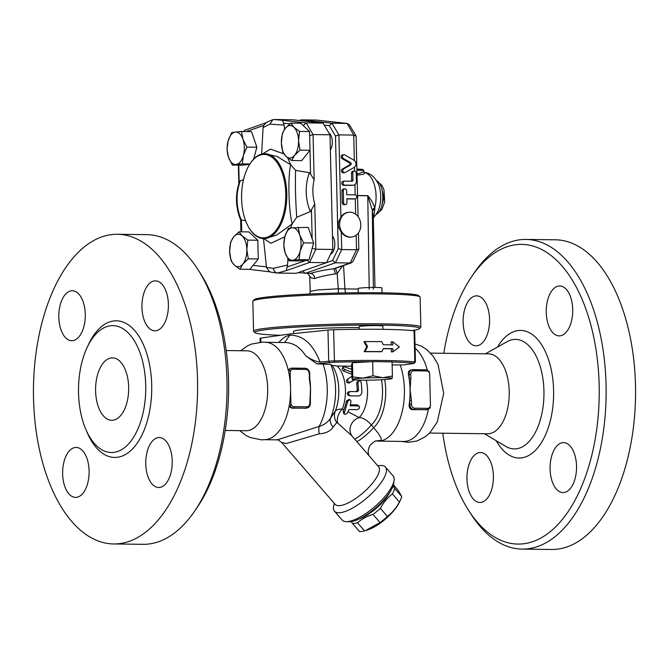 <?xml version="1.0" encoding="UTF-8"?>
<svg xmlns="http://www.w3.org/2000/svg" width="669" height="669" viewBox="0 0 669 669"><rect width="100%" height="100%" fill="white"/><g stroke="black" fill="none" stroke-linecap="round" stroke-linejoin="round"><path stroke-width="1" d="M111.372 357.923A31.217 16.541 90.7 0 1 112.526 357.856A31.217 16.541 90.7 0 1 128.674 389.283A31.217 16.541 90.7 0 1 111.74 420.291A31.217 16.541 90.7 0 1 95.583 389.96A31.217 16.541 90.7 0 1 111.372 357.923M427.307 370.057A48.703 25.807 -89.3 0 0 415.098 348.206M376.028 441.038L403.658 441.456A48.703 25.807 -89.3 0 0 428.386 409.353M443.798 353.291A149.856 79.41 90.7 0 1 471.678 276.606A149.856 79.41 90.7 0 1 516.167 244.67A149.856 79.41 90.7 0 1 595.059 439.817A149.856 79.41 90.7 0 1 468.735 510.572A149.856 79.41 90.7 0 1 442.794 433.211M576.527 466.025A24.979 13.238 90.7 0 1 562.98 492.576A24.979 13.238 90.7 0 1 550.069 467.422A24.979 13.238 90.7 0 1 563.624 442.627A24.979 13.238 90.7 0 1 576.527 466.025M480.785 502.436A24.979 13.238 90.7 0 1 479.857 502.478A24.979 13.238 90.7 0 1 466.945 477.323A24.979 13.238 90.7 0 1 480.509 452.537A24.979 13.238 90.7 0 1 493.413 476.821A24.979 13.238 90.7 0 1 480.785 502.436M463.124 322.399A24.979 13.238 90.7 0 1 476.671 295.857A24.979 13.238 90.7 0 1 489.583 321.003A24.979 13.238 90.7 0 1 476.027 345.798A24.979 13.238 90.7 0 1 463.124 322.399M558.866 285.998A24.979 13.238 90.7 0 1 559.786 285.947A24.979 13.238 90.7 0 1 572.706 311.11A24.979 13.238 90.7 0 1 559.142 335.897A24.979 13.238 90.7 0 1 546.239 311.612A24.979 13.238 90.7 0 1 558.866 285.998M429.598 433.044L487.55 433.771A39.964 21.174 -89.3 0 0 509.234 394.083A39.964 21.174 -89.3 0 0 488.562 353.859L430.602 353.123M468.735 510.572L471.269 514.511A154.848 82.061 -89.3 0 0 522.113 549.107A154.848 82.061 -89.3 0 0 606.114 395.304A154.848 82.061 -89.3 0 0 526.01 239.435A154.848 82.061 -89.3 0 0 520.281 239.736A154.848 82.061 -89.3 0 0 474.313 272.735L471.678 276.606M522.113 549.107L551.549 549.475A154.848 82.061 -89.3 0 0 635.55 395.672A154.848 82.061 -89.3 0 0 555.454 239.803L526.01 239.435M358.275 292.729L358.166 288.506A11.866 0.702 -1.4 0 1 359.972 288.088A11.866 0.702 -1.4 0 1 373.285 287.461A11.866 0.702 -1.4 0 1 381.89 287.929L382.007 292.796M419.965 296.877L418.694 295.665A82.421 4.875 178.6 0 0 336.331 293.097A82.421 4.875 178.6 0 0 254.195 299.687L252.974 300.958A83.667 4.951 -1.4 0 1 336.356 294.268A83.667 4.951 -1.4 0 1 419.965 296.877A83.667 4.951 -1.4 0 1 420.124 297.17L420.851 327.082A83.667 4.951 178.6 0 0 337.092 324.172A83.667 4.951 178.6 0 0 253.568 331.163A83.667 4.951 178.6 0 0 253.718 331.456L254.998 332.669A82.421 4.875 -1.4 0 1 337.117 325.494A82.421 4.875 -1.4 0 1 419.496 328.646A82.421 4.875 -1.4 0 1 412.179 330.57M253.568 331.163L252.832 301.259A83.667 4.951 -1.4 0 1 252.974 300.958M419.496 328.646L420.717 327.375A83.667 4.951 178.6 0 0 420.851 327.082M280.562 335.286A82.421 4.875 -1.4 0 1 254.998 332.669M359.128 327.601A43.711 2.584 178.6 0 0 315.383 328.663A43.711 2.584 178.6 0 0 293.549 331.439L293.599 333.605M359.169 329.299L359.102 326.639A11.866 0.702 -1.4 0 1 360.9 326.221A11.866 0.702 -1.4 0 1 374.222 325.594A11.866 0.702 -1.4 0 1 382.819 326.062L382.902 329.349M392.067 362.004A82.421 4.875 -1.4 0 1 413.701 363.225L415.424 362.105A7.493 0.443 178.6 0 0 415.441 362.08L414.68 330.929A7.493 0.443 178.6 0 0 414.061 330.762A83.667 4.951 178.6 0 0 333.614 329.75A7.493 0.443 178.6 0 0 327.969 330.068L289.694 334.007L289.719 335.253L284.659 342.545M415.441 362.08A7.493 0.443 178.6 0 0 414.822 361.921A83.667 4.951 178.6 0 0 334.375 360.909A7.493 0.443 178.6 0 0 328.73 361.218L320.058 362.113C313.025 343.916 302.906 334.968 289.719 335.253C285.889 335.922 282.293 338.33 278.931 342.469M290.321 406.426A4.992 4.223 83.2 0 0 293.407 407.981L306.118 408.149A4.992 4.223 83.2 0 0 306.586 408.123L291.801 408.174L289.058 406.576A48.703 25.807 -89.3 0 0 290.538 387.928L290.923 403.942L290.321 406.426L289.058 406.576A48.703 25.807 90.7 0 1 266.22 439.566L261.562 439.859L250.29 437.568L246.108 435.511L239.694 430.652M290.538 387.928A48.703 25.807 -89.3 0 0 288.163 369.74L289.426 369.589L290.145 371.914L290.538 387.928M240.698 350.732L247.237 346.032L251.469 344.083L262.8 342.076L267.449 342.486A48.703 25.807 90.7 0 1 288.163 369.74L290.823 368.293M225.219 430.468L246.025 430.727A39.964 21.174 -89.3 0 0 267.709 391.039A39.964 21.174 -89.3 0 0 247.037 350.815L226.222 350.548M194.704 511.024L197.338 507.152A149.856 79.41 -89.3 0 0 200.282 273.186L197.756 269.247A154.848 82.061 90.7 0 1 194.704 511.024A154.848 82.061 90.7 0 1 143.007 544.323L113.571 543.956A154.848 82.061 -89.3 0 0 197.572 390.152A154.848 82.061 -89.3 0 0 117.468 234.284A154.848 82.061 -89.3 0 0 111.74 234.585A154.848 82.061 -89.3 0 0 33.45 393.489A154.848 82.061 -89.3 0 0 113.571 543.956M117.468 234.284L146.912 234.652A154.848 82.061 90.7 0 1 197.756 269.247M110.586 325.77A63.438 33.617 -89.3 0 0 108.629 326.104A63.438 33.617 -89.3 0 0 78.516 388.622A63.438 33.617 -89.3 0 0 107.015 451.926A63.438 33.617 -89.3 0 0 113.68 452.386A63.438 33.617 -89.3 0 0 145.717 385.076A63.438 33.617 -89.3 0 0 110.586 325.77M71.432 290.806A24.979 13.238 90.7 0 1 72.361 290.756A24.979 13.238 90.7 0 1 85.281 315.032A24.979 13.238 90.7 0 1 72.653 340.655A24.979 13.238 90.7 0 1 71.708 340.705A24.979 13.238 90.7 0 1 58.805 316.42A24.979 13.238 90.7 0 1 71.432 290.806M62.643 473.986A24.979 13.238 90.7 0 1 76.191 447.436A24.979 13.238 90.7 0 1 89.094 470.834A24.979 13.238 90.7 0 1 75.547 497.385A24.979 13.238 90.7 0 1 62.643 473.986M159.607 487.433A24.979 13.238 90.7 0 1 158.678 487.484A24.979 13.238 90.7 0 1 145.758 463.207A24.979 13.238 90.7 0 1 158.386 437.585A24.979 13.238 90.7 0 1 159.331 437.534A24.979 13.238 90.7 0 1 172.234 461.819A24.979 13.238 90.7 0 1 159.607 487.433M168.396 304.253A24.979 13.238 90.7 0 1 154.848 330.804A24.979 13.238 90.7 0 1 141.945 307.406A24.979 13.238 90.7 0 1 155.492 280.855A24.979 13.238 90.7 0 1 168.396 304.253M427.307 409.645L412.522 409.696C410.005 409.303 408.893 407.58 409.177 404.536L411.494 404.402L411.393 400.38L409.671 400.447L409.771 404.469A4.992 4.223 83.2 0 0 414.128 409.503L426.839 409.662A4.992 4.223 83.2 0 0 427.307 409.645L430.083 408.031L430.451 405.698L429.665 373.678L428.946 371.345M309.596 377.324A48.703 25.807 90.7 0 1 310.031 380.711A48.703 25.807 90.7 0 1 310.525 388.179L309.831 403.123A3.746 3.169 -96.8 0 1 306.745 406.819L294.042 406.66A3.746 3.169 -96.8 0 1 290.923 403.942M290.145 371.914A3.746 3.169 -96.8 0 1 293.122 369.271L305.833 369.43A3.746 3.169 -96.8 0 1 309.103 373.21L310.031 380.711M309.195 377.232L310.525 388.179A48.703 25.807 90.7 0 1 310.399 395.789L310.416 403.173L309.831 403.123M409.177 404.536A48.703 25.807 -89.3 0 0 409.671 400.447A48.703 25.807 -89.3 0 0 410.064 389.433A48.703 25.807 -89.3 0 0 409.135 378.579L410.858 378.512L410.758 374.489L409.043 374.556L409.135 378.579A48.703 25.807 -89.3 0 0 408.45 374.632C408.015 371.721 409.052 370.124 411.544 369.815M411.393 400.38L410.064 389.433L410.858 378.512M400.33 500.303L399.159 502.72A26.225 8.73 139.1 0 1 367.766 529.873L365.508 530.584L380.009 522.556A29.344 9.767 -40.9 0 0 387.401 516.443C392.302 512.68 396.299 507.871 399.418 502.043A29.344 9.767 -40.9 0 0 400.33 500.303A29.344 9.767 -40.9 0 0 401.718 496.54L398.264 490.461L393.405 484.841M393.079 485.911L394.693 488.42A29.344 9.767 139.1 0 1 392.394 493.923C387.493 497.694 383.488 502.494 380.377 508.331A29.344 9.767 139.1 0 1 372.993 514.436C366.938 516.184 361.787 518.96 357.522 522.765A29.344 9.767 139.1 0 1 354.746 523.342A29.344 9.767 139.1 0 1 352.438 523.375L359.454 531.487A29.344 9.767 -40.9 0 0 361.77 531.462A29.344 9.767 -40.9 0 0 364.546 530.885L365.508 530.584M352.438 523.375L351.25 521.552M359.102 518.993A26.225 8.73 -40.9 0 0 389.642 492.585M357.522 522.765L364.546 530.885M372.993 514.436L380.009 522.556M380.377 508.331L387.401 516.443M392.394 493.923L399.418 502.043M394.693 488.42L401.718 496.54M266.254 342.311L285.621 342.553C293.432 342.837 300.155 347.278 305.8 355.875C311.277 359.588 316.027 361.67 320.058 362.113M344.05 413.927L347.771 401.442L348.959 400.029L350.222 399.97L351.024 401.04L350.138 405.832L358.509 405.941L359.529 406.71L359.236 408.466L357.597 409.637L348.934 409.57L347.303 413.233L345.246 414.395L344.184 414.111L343.256 412.405L343.782 409.829L342.227 409.152C339.007 408.893 336.683 409.587 335.244 411.243L330.553 418.075C328.136 422.022 324.323 424.815 319.088 426.454L277.209 439.868L265.024 439.709M305.8 355.875L316.788 363.819L330.754 364.454L332.159 365.416L337.143 366.01L351.702 366.194M351.944 376.162L346.91 379.666C345.906 381.79 346.626 382.911 349.067 383.019L350.28 382.283M348.123 378.604C347.152 380.92 347.888 382.133 350.339 382.25L354.043 379.85M349.502 382.752L350.339 382.25M351.777 369.305L344.376 366.855L342.829 367.482L344.318 369.263L351.844 372.215M354.403 379.892L349.067 383.019M352.279 374.372L343.807 371.245L342.026 369.246L342.879 367.239M343.782 409.829A28.725 15.22 -89.3 0 0 346.4 401.107L349.034 399.368L350.263 399.995M350.422 404.737L357.221 404.82L359.245 406.275M350.313 391.524C348.114 392.946 348.056 394.392 350.138 395.864L358.4 395.964C360.516 395.739 361.703 394.309 361.962 391.674L361.293 382.718L360.624 381.439L359.32 380.778L357.915 382.083L358.567 390.278L357.514 391.616L350.23 391.532M348.992 391.557C346.793 392.862 346.734 394.192 348.833 395.538L350.138 395.864M356.192 391.649L357.238 390.412A28.725 15.22 -89.3 0 0 356.652 383.546L357.229 381.915L358.517 381.004M376.17 441.013L380.46 440.378L381.129 439.684L381.171 438.212L378.119 433.06L371.345 424.89C366.838 420.023 362.765 417.581 359.136 417.573L348.047 411.753M381.932 351.585L364.94 351.543L367.616 346.542L364.689 341.566L381.69 341.616L383.345 344.744L392.795 344.92L392.72 341.809L399.385 346.994L392.962 351.777L392.887 348.658L383.437 348.49L381.932 351.585L380.653 351.743A83.667 4.951 178.6 0 0 364.153 351.702L364.94 351.543M392.962 351.777L391.365 351.927L391.29 348.817A83.667 4.951 178.6 0 0 383.354 348.658M391.29 348.817L392.887 348.658M391.189 344.886L391.122 341.959L392.72 341.809M364.153 351.702L366.754 346.701L363.911 341.725L364.689 341.566M366.754 346.701L367.616 346.542M384.708 379.549A39.337 20.848 -89.3 0 1 373.72 427.583A12.485 1.555 -41.4 0 1 363.819 436.916A12.485 1.555 -41.4 0 1 356.627 441.364M356.569 441.306L366.871 453.206M381.472 379.758A36.218 19.192 -89.3 0 1 371.345 424.89A12.485 1.84 -42.5 0 1 361.988 434.223A12.485 1.84 -42.5 0 1 354.528 438.939M366.294 380.209A28.725 15.22 -89.3 0 1 359.136 417.573A12.485 11.314 -37 0 0 352.078 436.104M337.143 366.01A28.725 15.22 -89.3 0 1 342.227 409.152A12.485 8.848 -56.3 0 0 337.678 422.967L351.994 436.004L357.882 442.811M332.108 365.324L332.543 366.002A33.107 17.545 -89.3 0 1 335.244 411.243A12.485 11.331 -140.7 0 0 336.766 422.591L337.678 422.967M330.754 364.454A43.217 22.905 -89.3 0 1 330.553 418.075A12.485 8.346 -148.4 0 0 333.103 427.106L336.766 422.591M322.985 363.903A48.703 25.807 -89.3 0 1 319.088 426.454A12.485 4.081 -102 0 0 319.188 433.846C325.87 433.378 330.511 431.137 333.103 427.106M277.2 439.859C276.832 439.157 278.312 440.035 281.641 442.477L286.315 443.522L319.188 433.846M392.143 364.923L403.758 364.923L414.211 363.384M334.375 503.448A33.718 11.222 -40.9 0 0 334.441 511.158A33.718 11.222 -40.9 0 0 367.289 497.594A33.718 11.222 -40.9 0 0 385.444 467.046A33.718 11.222 -40.9 0 0 379.582 465.565A33.718 11.222 -40.9 0 0 377.826 465.867M346.375 521.644L349.494 521.678A31.217 10.395 -40.9 0 0 375.986 507.654A31.217 10.395 -40.9 0 0 393.681 483.461L394.1 480.367A33.718 11.222 139.1 0 1 374.991 506.5A33.718 11.222 139.1 0 1 346.375 521.644A33.718 11.222 139.1 0 1 342.143 520.064L334.441 511.158M385.444 467.046L393.146 475.952A33.718 11.222 139.1 0 1 394.1 480.367M289.694 334.007L260.826 338.062A7.493 0.443 178.6 0 0 260.007 338.288L260.107 342.16M316.788 363.819L334.467 362.222A82.421 4.875 -1.4 0 1 370.534 361.737L352.438 362.749L352.789 376.931L362.933 378.136L372.993 375.802L382.743 377.692L392.41 376.045L392.059 378.503A19.827 1.171 178.6 0 0 382.743 377.692A19.827 1.171 178.6 0 0 362.933 378.136A19.827 1.171 178.6 0 0 352.429 379.382L352.789 376.931M352.429 379.382A19.827 1.171 178.6 0 0 352.53 379.54L351.994 378.303L351.651 364.12L352.438 362.749M352.53 379.54A19.827 1.171 178.6 0 0 361.745 380.193A19.827 1.171 178.6 0 0 381.556 379.749A19.827 1.171 178.6 0 0 391.967 378.579A19.827 1.171 178.6 0 0 392.059 378.503L391.967 378.579M392.41 376.045L392.067 361.862L372.65 361.62L372.993 375.802M372.65 361.62L370.534 361.737M345.271 172.477L354.152 167.401A3.997 3.378 83.2 0 0 355.967 163.838A3.997 3.378 83.2 0 0 353.976 160.234L344.844 154.932A1.999 1.689 83.2 0 0 343.44 158.494L350.606 162.659A1.246 1.054 -96.8 0 1 350.656 164.892L343.699 168.872A1.999 1.689 83.2 0 0 345.271 172.477M344.719 172.661L343.398 172.819A1.999 1.689 -96.8 0 1 342.377 169.031L349.335 165.051A1.246 1.054 83.2 0 0 349.285 162.81L342.118 158.653A1.999 1.689 -96.8 0 1 342.587 154.89L343.908 154.731M343.573 202.556L343.281 190.841A1.999 1.689 -96.8 0 1 346.676 190.882L346.768 194.746L355.03 194.855A1.999 1.689 -96.8 0 1 355.122 198.844L346.868 198.735L346.96 202.598A1.999 1.689 -96.8 0 1 343.573 202.556L342.252 202.715L341.959 191A1.999 1.689 -96.8 0 1 343.423 189.034L344.744 188.875M345.505 204.563L344.175 204.722A1.999 1.689 -96.8 0 1 342.252 202.715M354.177 198.952A1.999 1.689 -96.8 0 1 353.801 198.994L346.868 198.91M344.836 185.129L353.098 185.238A3.997 3.378 83.2 0 0 353.475 185.213A3.997 3.378 83.2 0 0 356.393 181.291L356.192 173.062A1.999 1.689 83.2 0 0 352.797 173.02L352.973 180.003A1.246 1.054 -96.8 0 1 351.944 181.232L344.744 181.14A1.999 1.689 83.2 0 0 344.836 185.129L343.515 185.288A1.999 1.689 -96.8 0 1 343.423 181.299M353.475 185.213L352.153 185.372A3.997 3.378 -96.8 0 1 351.777 185.388L343.515 185.288M351.158 181.224A1.246 1.054 83.2 0 0 351.651 180.162L351.476 173.179A1.999 1.689 -96.8 0 1 352.939 171.214L354.261 171.055M328.847 132.83A9.993 5.293 90.7 0 1 332.242 140.44A9.993 5.293 90.7 0 1 330.369 149.898M242.178 235.94L247.823 240.121L246.819 249.462A16.232 8.605 -89.3 0 0 242.178 235.94A16.232 8.605 -89.3 0 0 233.581 236.968L238.992 231.792L242.178 235.94M248.274 258.828L242.864 264.004A16.232 8.605 -89.3 0 0 246.819 249.462L248.274 258.828L258.276 258.953L249.905 269.331L239.912 269.206L234.267 265.024A16.232 8.605 -89.3 0 0 242.864 264.004L239.912 269.206M229.626 251.511L230.629 242.17L233.581 236.968A16.232 8.605 -89.3 0 0 229.626 251.511A16.232 8.605 -89.3 0 0 234.267 265.024L231.089 260.877L229.626 251.511M243.365 155.476L242.312 163.888L236.124 164.465A16.232 8.605 -89.3 0 0 243.365 155.476A16.232 8.605 -89.3 0 0 242.972 139.277L246.878 147.096L243.365 155.476M232.386 165.067L228.48 157.248A16.232 8.605 -89.3 0 0 236.124 164.465L232.386 165.067L242.387 165.193L249.654 164.331M227.034 149.463L228.087 141.05A16.232 8.605 -89.3 0 0 228.48 157.248L227.034 149.463M235.329 132.061L241.517 131.484L242.972 139.277A16.232 8.605 -89.3 0 0 235.329 132.061A16.232 8.605 -89.3 0 0 228.087 141.05L231.599 132.671L235.329 132.061M286.006 156.345L282.82 152.198L281.365 142.823A16.232 8.605 -89.3 0 0 286.006 156.345A16.232 8.605 -89.3 0 0 294.603 155.317L291.642 160.527L286.006 156.345M282.368 133.491L285.32 128.281A16.232 8.605 -89.3 0 0 281.365 142.823L282.368 133.491M290.731 123.113L293.917 127.261A16.232 8.605 -89.3 0 0 285.32 128.281L290.731 123.113L300.724 123.238L309.546 131.567L310.006 150.274L300.013 150.149L294.603 155.317A16.232 8.605 -89.3 0 0 298.558 140.774L300.013 150.149M299.553 131.442L298.558 140.774A16.232 8.605 -89.3 0 0 293.917 127.261L299.553 131.442L309.546 131.567M247.823 240.121L257.816 240.246L248.993 231.917L238.992 231.792M257.816 240.246L258.276 258.953M246.878 147.096L256.871 147.222L251.519 131.609L241.517 131.484M249.88 163.98L242.312 163.888M256.871 147.222L253.643 159.105M287.67 157.775L290.697 164.8L295.606 170.361L309.404 172.694L310.583 174.166L309.998 150.282L301.644 160.652L291.642 160.527M287.913 258.836L287.545 264.966L273.412 268.328L266.488 267.475L263.469 238.59M245.573 220.67L240.648 219.892C235.63 207.499 235.162 195.039 239.226 182.528L240.271 180.931L243.541 179.526M261.621 154.087L263.084 127.603L263.737 125.454L265.242 123.556M273.412 268.328C273.855 271.196 275.31 272.768 277.76 273.061L296.25 273.295L326.497 262.691L332.802 249.437L330.001 134.787L323.085 123.113L292.504 119.759L274.006 119.525L282.552 120.311L284.133 125.095L284.593 129.242M332.476 236.107A9.993 5.293 90.7 0 1 334.709 246.334A9.993 5.293 90.7 0 1 330.503 254.27M284.818 236.809L288.331 228.43L292.06 227.82A16.232 8.605 -89.3 0 0 284.818 236.809A16.232 8.605 -89.3 0 0 285.211 253.007L283.765 245.222L284.818 236.809M298.257 227.243L299.704 235.036A16.232 8.605 -89.3 0 0 292.06 227.82L308.25 227.368L313.61 242.981L309.036 259.773L299.118 260.952L289.117 260.826L285.211 253.007A16.232 8.605 -89.3 0 0 292.855 260.224L289.117 260.826M303.609 242.855L300.097 251.235A16.232 8.605 -89.3 0 0 299.704 235.036L303.609 242.855L313.61 242.981M299.043 259.647L292.855 260.224A16.232 8.605 -89.3 0 0 300.097 251.235L299.043 259.647L309.036 259.773M310.583 174.166L314.162 179.76A41.244 34.888 -96.8 0 0 314.756 204.045L310.357 211.638L296.752 217.233L292.144 223.931L290.488 228.029M287.545 264.966L286.223 270.652L277.426 273.036C269.013 271.982 271.798 272.266 269.331 271.572L266.488 267.475M331.389 191.443A57.191 30.306 90.7 0 1 331.464 194.57M262.649 154.514A41.712 22.102 90.7 0 1 284.609 208.828A41.712 22.102 90.7 0 1 249.445 228.522A41.712 22.102 90.7 0 1 250.265 163.403A41.712 22.102 90.7 0 1 262.649 154.514M249.445 228.522L249.83 229.116A42.456 22.503 -89.3 0 0 263.77 238.599A42.456 22.503 -89.3 0 0 286.8 196.427A42.456 22.503 -89.3 0 0 264.84 153.686A42.456 22.503 -89.3 0 0 263.268 153.77A42.456 22.503 -89.3 0 0 250.666 162.818L250.265 163.403M264.84 153.686L277.142 156.487L290.681 164.8C287.779 177.486 288.548 208.962 292.127 223.931L276.841 234.953L265.476 238.624L263.77 238.599L270.903 243.265L284.818 236.793M326.497 262.691L309.555 262.474L286.223 270.652M274.006 119.525L272.818 119.709L269.891 124.141L284.133 125.095M269.891 124.141L263.084 127.603M283.832 153.862L270.427 149.137L262.633 153.87M323.085 123.113L306.143 122.895L303.467 125.312L304.161 126.474M332.802 249.437L315.86 249.228L312.398 248.324L311.829 249.512M330.001 134.787L313.059 134.569L314.162 179.76M309.655 135.732L313.059 134.569L306.143 122.895L282.552 120.311M306.82 260.04L309.555 262.474L315.86 249.228L314.756 204.045M243.775 131.517L244.729 130.238L266.463 122.619M249.244 269.323L270.184 271.89M296.752 217.233C295.522 200.892 295.146 185.271 295.606 170.361M369.213 289.184L367.766 195.766A4.992 2.651 90.7 0 1 367.766 195.649L357.706 195.524M357.706 195.641L367.766 195.766L372.315 210.191A4.992 2.776 167.4 0 1 374.757 207.9C373.427 203.677 371.103 199.596 367.766 195.649M379.749 188.474A20.697 10.963 90.7 0 1 379.515 206.729A20.697 10.963 90.7 0 1 379.423 207.081C378.922 209.974 376.99 213.461 373.628 217.567L374.866 208.971A4.992 3.002 -10.2 0 0 372.499 211.446L373.269 217.542L375 287.461M374.866 208.971L374.757 207.9A24.979 13.238 90.7 0 0 364.747 172.619L364.245 172.468M372.315 210.191L373.394 289.242M310.751 276.882C308.777 277.301 310.123 277.852 314.798 278.547C314.48 275.494 313.033 273.805 310.449 273.47L310.801 273.496M336.34 268.077L335.202 268.436A4.992 0.728 -103.8 0 1 337.159 273.571L342.587 265.894M335.202 268.436L333.689 268.779A4.992 1.029 -97.1 0 1 335.202 273.964L337.159 273.571L338.305 288.799L318.193 289.903L310.173 291.375L309.722 276.255L307.832 273.437M314.798 278.547C319.648 276.715 326.447 275.193 335.202 273.964M345.748 292.897A7.493 3.972 90.7 0 1 344.936 288.883L343.54 265.56M298.115 272.643L310.449 273.47C316.052 271.597 323.804 270.033 333.689 268.779L350.222 262.984L335.395 262.8L332.602 260.475L326.539 262.599M358.81 249.144L352.998 261.362L351.392 262.808L350.222 262.984L356.527 249.738L358.81 249.144L358.459 232.871M338.221 293.047A7.493 1.004 88.1 0 0 338.305 288.799L358.183 289.05M357.045 175.136L363.434 174.325L364.747 172.619A1.246 1.221 -58.5 0 1 364.195 172.443L363.852 171.808L357.02 174.124M376.563 180.68C385.093 184.853 384.775 210.476 376.137 214.431M348.75 212.257L348.081 212.332A12.485 10.562 -96.8 0 0 340.906 217.149L338.522 221.815A12.485 10.562 83.2 0 0 338.665 227.544L341.274 232.101A12.485 10.562 -96.8 0 0 351.041 237.135L351.702 237.052A12.485 10.562 -96.8 0 1 339.735 225.905A12.485 10.562 -96.8 0 1 348.75 212.257A12.485 10.562 -96.8 0 1 349.92 212.19A12.485 10.562 -96.8 0 1 360.173 220.837A12.485 10.562 -96.8 0 1 356.82 234.702A12.485 10.562 -96.8 0 1 351.702 237.052M358.057 216.639L356.092 136.25L353.725 135.088L354.344 160.485M340.906 217.149L338.899 134.895L335.478 136.058L338.238 248.651L341.7 249.554L356.527 249.738L356.167 235.237M299.929 120.571L301.393 119.868L331.983 123.221L338.899 134.895L353.725 135.088L347.152 123.431L316.22 120.052L346.81 123.414L331.983 123.221L329.307 125.638L335.478 136.058M355.983 135.866L349.527 124.969L347.152 123.431M304.972 273.395L302.973 270.937M301.393 119.868L316.22 120.052M496.281 440.771A63.806 33.81 -89.3 0 0 551.448 415.792A63.806 33.81 -89.3 0 0 518.266 330.536A63.806 33.81 -89.3 0 0 497.46 347.086M485.401 353.817L507.135 341.675A54.758 29.018 90.7 0 1 513.6 339.509A54.758 29.018 90.7 0 1 543.688 400.681A54.758 29.018 90.7 0 1 505.831 446.424M334.467 362.222L333.614 329.75M327.969 330.068L328.73 361.218L329.758 362.489M86.577 431.112A68.33 36.21 -89.3 0 0 117.184 457.312A68.33 36.21 -89.3 0 0 147.933 357.606A68.33 36.21 -89.3 0 0 87.639 346.408M430.451 405.698A3.746 3.169 -96.8 0 1 427.466 408.341A1.246 0.661 -89.3 0 1 426.839 409.662L425.225 409.854M291.801 408.174L293.407 407.981A1.246 0.661 -89.3 0 0 294.042 406.66M293.122 369.271A1.246 0.661 -89.3 0 0 292.478 368.101A1.246 0.661 -89.3 0 0 292.437 368.109A4.992 4.223 83.2 0 0 291.968 368.134A4.992 4.223 83.2 0 0 289.426 369.589M305.833 369.43A1.246 0.661 -89.3 0 0 305.189 368.259A1.246 0.661 -89.3 0 0 305.139 368.268L292.529 368.109M309.103 373.21L309.688 373.26C309.371 370.258 307.874 368.594 305.189 368.259L290.363 368.318M304.504 408.333L306.118 408.149A1.246 0.661 -89.3 0 0 306.745 406.819M410.758 374.489A3.746 3.169 -96.8 0 1 413.843 370.793A1.246 0.661 -89.3 0 0 413.199 369.623A1.246 0.661 -89.3 0 0 413.149 369.631A4.992 4.223 83.2 0 0 412.681 369.648A4.992 4.223 83.2 0 0 409.043 374.556L408.45 374.632M413.843 370.793L426.554 370.952A1.246 0.661 -89.3 0 0 425.91 369.781A1.246 0.661 -89.3 0 0 425.86 369.79L413.241 369.631M426.554 370.952A3.746 3.169 -96.8 0 1 429.665 373.678M412.522 409.696L414.128 409.503A1.246 0.661 -89.3 0 0 414.755 408.182A3.746 3.169 -96.8 0 1 411.494 404.402M427.466 408.341L414.755 408.182M343.807 371.245L344.744 369.455M343.222 411.243L344.134 412.823M346.4 401.107L347.646 401.91M357.221 404.82L358.4 405.941M356.652 383.546L357.923 382.81M357.238 390.412L358.567 390.278M378.01 441.13A48.703 25.807 -89.3 0 0 401.216 415.265A48.703 25.807 -89.3 0 0 400.154 364.873M378.754 466.962L378.587 466.753A28.725 9.558 139.1 0 1 363.116 492.769A28.725 9.558 139.1 0 1 335.136 504.334L281.641 442.477M260.927 342.11L260.826 338.062M414.061 330.762L414.822 361.921L413.701 363.225M342.118 158.653L343.44 158.494M349.285 162.81L350.606 162.659M349.335 165.051L350.656 164.892M342.377 169.031L343.699 168.872M341.959 191L343.281 190.841M353.801 198.994L355.122 198.844M351.777 185.388L353.098 185.238M351.476 173.179L352.797 173.02M351.651 180.162L352.973 180.003M266.429 266.864L253.074 265.401M241.701 231.825L241.409 219.909M239.176 182.67L238.749 165.151M246.343 131.55L263.737 125.454M283.38 123.113L289.853 123.824M311.453 209.899L312.164 238.774M306.762 260.149L286.901 267.115M324.256 125.086L329.307 125.638M338.238 248.651L332.602 260.475M241.233 219.9A46.228 39.103 -96.8 0 1 240.271 180.931M309.404 172.694A46.228 39.103 83.2 0 0 310.357 211.638M302.856 125.245L303.467 125.312M312.373 247.505L312.398 248.324M305.148 273.404L335.395 262.8L341.7 249.554L341.274 232.101M356.928 170.269A11.239 0.669 178.6 0 0 362.548 169.558A11.239 0.669 178.6 0 0 356.895 169.123L362.882 169.533L363.827 170.771A12.485 0.736 -1.4 0 0 356.928 170.286M381.765 205.776L383.964 197.648L381.974 189.478M354.503 167.166L354.603 171.063M354.93 184.611L355.18 194.863M355.281 198.835L355.657 214.214M414.997 343.933L421.562 346.266L426.613 349.461L433.169 356.192L438.053 364.454L443.698 393.263L437.25 422.055L429.924 432.709L425.543 436.581L417.08 440.98L408.291 442.334L401.617 441.431M484.398 433.729L505.814 446.415M309.688 373.26L309.789 377.283M306.586 408.123C309.019 407.597 310.299 405.941 310.416 403.173M429.247 371.512L425.91 369.781L411.084 369.84M376.455 440.963L376.471 440.963C375.485 440.528 373.285 442.1 369.882 445.671C367.866 449.627 367.682 453.139 369.313 456.191M378.587 466.753L366.813 453.139M357.346 187.512L357.639 199.554M355.314 198.827L353.993 198.986M343.23 181.307L344.552 181.148M272.818 119.709C266.789 122.101 268.62 121.164 265.116 123.673M238.816 183.758L238.365 165.143M243.658 131.517L243.926 130.957M240.94 231.817L240.648 219.892M373.628 217.567L373.235 218.194L373.269 217.542M336.331 268.085L351.392 262.808M364.195 172.443L364.12 172.46C374.021 172.686 379.783 185.739 379.749 188.466M309.747 294L310.173 291.375M363.852 171.808L363.827 170.771M376.045 214.573L381.874 209.514L384.725 201.804L383.947 189.687L381.932 185.363L376.471 180.538M300.782 119.968L299.269 120.495"/></g></svg>
